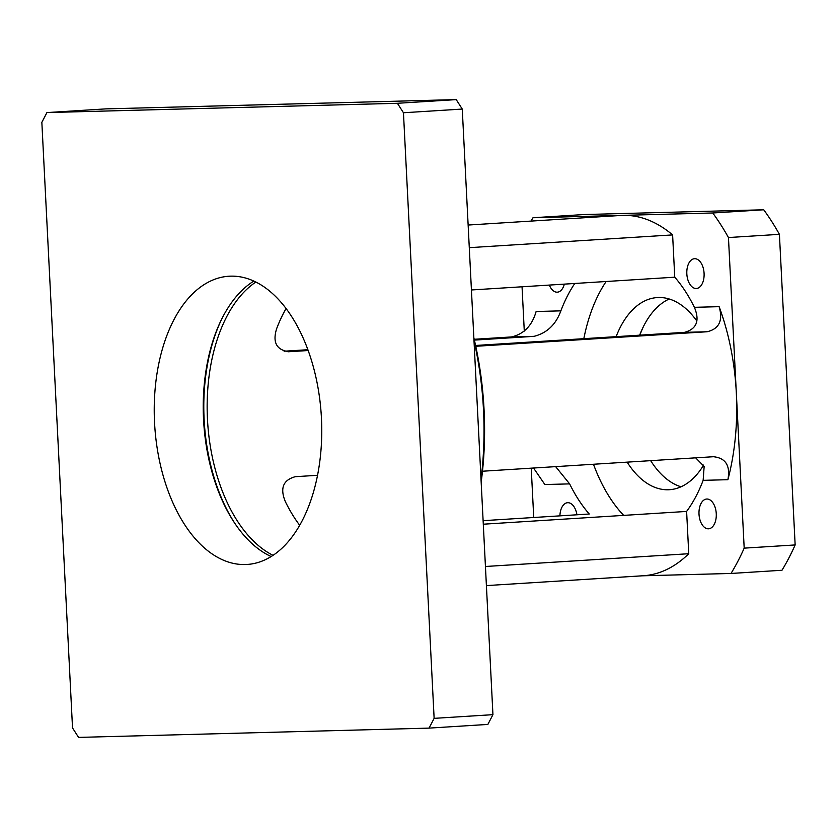 <?xml version="1.0" encoding="UTF-8"?>
<svg xmlns="http://www.w3.org/2000/svg" width="837" height="837" viewBox="0 0 837 837"><rect width="100%" height="100%" fill="white"/><g stroke="black" fill="none" stroke-linecap="round" stroke-linejoin="round"><path stroke-width="1.26" d="M474.004 340.722A238.252 137.676 86.4 0 1 481.024 479.455M686.832 273.825A14.92 8.621 86.4 0 1 694.522 258.706A14.92 8.621 86.4 0 1 704.063 273.061A14.92 8.621 86.4 0 1 696.394 288.493A14.92 8.621 86.4 0 1 686.832 273.825M564.337 284.13A14.92 8.621 86.4 0 1 557.316 292.176A14.92 8.621 86.4 0 1 549.344 285.072M699.01 514.148A14.92 8.621 86.4 0 1 706.7 499.03A14.92 8.621 86.4 0 1 716.242 513.374A14.92 8.621 86.4 0 1 708.573 528.806A14.92 8.621 86.4 0 1 699.01 514.148M559.911 515.854A14.92 8.621 86.4 0 1 567.622 502.713A14.92 8.621 86.4 0 1 576.913 514.786M234.967 523.554A146.799 84.83 86.4 0 1 222.077 318.332M273.04 555.329A144.393 83.438 86.4 0 1 207.639 422.256A144.393 83.438 86.4 0 1 255.871 282.038M623.68 515.383A144.393 83.438 86.4 0 1 593.475 464.253M583.828 338.682A144.393 83.438 86.4 0 1 606.145 281.504M483.294 524.203L686.612 511.428A144.393 83.438 -93.6 0 0 703.143 480.344L727.897 479.695C730.513 465.654 725.689 457.996 713.406 456.72L713.992 456.699M695.673 457.839L704.147 466.491L703.143 480.344M694.386 307.315C699.983 320.749 696.666 329.087 684.446 332.362L707.077 331.755C719.15 328.941 723.168 320.581 719.129 306.666L694.386 307.315A144.393 83.438 -93.6 0 0 674.748 277.193L471.43 289.968M475.583 345.472L684.446 332.362M533.535 468.019L544.877 484.539L569.631 483.88L555.642 466.627M299.688 525.28A144.393 83.438 86.4 0 1 285.396 501.74C279.799 488.306 283.105 479.967 295.325 476.692L317.537 475.301M569.631 483.88A144.393 83.438 -93.6 0 0 589.258 514.012L483.116 520.677M286.076 308.518A144.393 83.438 86.4 0 0 276.628 328.711C272.402 342.364 276.524 350.044 288.995 351.728L287.897 351.76M288.42 351.76L308.183 350.525M534.037 336.338C546.959 333.053 555.904 324.557 560.863 310.851L536.119 311.51C532.102 325.635 523.868 334.12 511.397 336.945L534.037 336.338L474.38 340.094M574.778 283.471A144.393 83.438 -93.6 0 0 560.863 310.851M531.233 468.165L533.734 517.496M481.17 482.175A235.846 136.285 -93.6 0 0 473.857 337.855M284.109 351.216L307.89 349.72M474.192 339.278L511.397 336.945M485.439 566.492L688.757 553.717A180.499 104.301 86.4 0 1 643.318 575.741L486.402 585.597M469.285 247.668L672.613 234.904A180.499 104.301 86.4 0 0 622.874 215.36L533.002 217.746L583.964 214.544L763.721 209.784L712.747 212.985A238.252 137.676 86.4 0 1 728.452 237.541L779.414 234.339L795.15 544.939L744.187 548.141A238.252 137.676 86.4 0 1 731.015 573.46L781.978 570.259A238.252 137.676 86.4 0 0 795.15 544.939M468.145 225.038L620.698 215.465A180.499 104.301 86.4 0 1 622.874 215.36L712.747 212.985M482.478 471.231L713.406 456.72M707.077 331.755L475.761 346.288M719.129 306.666A180.499 104.301 86.4 0 1 736.319 392.835L728.452 237.541M674.748 277.193L672.613 234.904M688.757 553.717L686.612 511.428M744.187 548.141L736.319 392.835A180.499 104.301 86.4 0 1 727.897 479.695M642.23 575.814L731.015 573.46M652.389 463.279A98.672 57.021 86.4 0 1 650.747 460.664M639.855 335.156A98.672 57.021 86.4 0 1 643.758 325.907M669.234 298.997A96.265 55.629 -93.6 0 0 643.329 326.775A96.265 55.629 -93.6 0 0 639.656 335.177M650.673 460.664A96.265 55.629 -93.6 0 0 651.845 462.474A96.265 55.629 -93.6 0 0 681.025 486.789M703.635 465.058A96.265 55.629 86.4 0 1 669.401 489.708A96.265 55.629 86.4 0 1 668.24 489.76A96.265 55.629 86.4 0 1 627.154 462.139M616.126 336.652A96.265 55.629 86.4 0 1 657.338 297.553A96.265 55.629 86.4 0 1 696.855 321.031M522.047 286.788L524.286 331.107M531.003 221.094A238.252 137.676 86.4 0 1 533.002 217.746M763.721 209.784A238.252 137.676 86.4 0 1 779.414 234.339M429.057 728.117L487.866 724.423L492.941 714.662L462.265 109.061L456.217 99.603L105.734 108.883L46.924 112.576L397.408 103.296L403.455 112.754L434.131 718.355L429.057 728.117L78.573 737.397L72.526 727.939L41.85 122.338L46.924 112.576M253.852 281.075A144.393 83.438 -93.6 0 0 221.648 319.2A144.393 83.438 -93.6 0 0 234.423 522.738A144.393 83.438 -93.6 0 0 271.146 556.542M321.439 418.134A144.393 83.438 86.4 0 1 247.041 564.462A144.393 83.438 86.4 0 1 154.719 425.573A144.393 83.438 86.4 0 1 228.94 276.231A144.393 83.438 86.4 0 1 321.439 418.134M456.217 99.603L397.408 103.296M403.455 112.754L462.265 109.061M492.941 714.662L434.131 718.355"/></g></svg>
